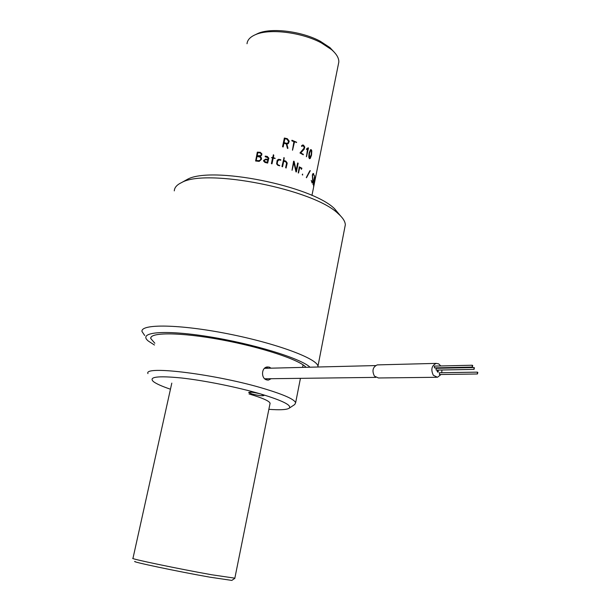 <?xml version="1.0" encoding="UTF-8"?>
<svg xmlns="http://www.w3.org/2000/svg" width="611" height="611" viewBox="0 0 611 611"><rect width="100%" height="100%" fill="white"/><g stroke="black" fill="none" stroke-linecap="round" stroke-linejoin="round"><path stroke-width="0.92" d="M255.306 34.728L258.216 33.322C271.681 27.48 301.949 31.291 320.309 41.265L329.978 47.635L334.553 52.538M247.02 43.74C247.409 39.845 250.357 36.767 255.849 34.499C269.993 28.366 301.964 32.391 321.325 42.892L331.513 49.598C336.539 53.959 338.975 58.106 338.822 62.047L338.349 64.384M311.534 155.102L310.266 158.44L309.41 158.646L308.838 157.409L309.051 153.201L310.373 149.886L311.259 149.687L311.801 150.81L311.534 155.102L311.144 155.11M311.427 150.802L310.701 150.314L309.418 153.491L309.54 158.035L311.198 154.858L311.427 150.802M310.304 150.337L309.418 153.491M309.029 153.514L308.784 156.592M308.845 157.493L309.235 157.478M308.845 157.562L309.548 158.043M310.678 149.611L311.366 150.642M310.976 155.759L309.571 158.738M310.266 158.44L309.861 158.448M257.323 152.139L260.309 152.307L261.898 154.782L260.408 156.515L261.493 158.379L261.409 159.349L259.201 161.38L255.627 160.991L257.323 152.139L260.393 152.49L261.852 153.735M257.346 155.79L259.469 156.24L260.836 155.79L261.256 153.865M256.345 160.433L258.621 160.907L260.156 160.41L260.958 159.15L260.836 157.989M255.589 160.976L257.437 152.322M260.408 156.515L261.378 157.844M268.817 158.035L267.656 163.084L264.907 162.419L263.624 160.968L263.639 160.426L265.793 159.051L267.969 159.471L267.985 157.73L265.174 156.714L265.235 156.111L267.328 156.462L268.832 158.646M267.328 156.462L268.809 158.203M265.365 156.103L267.335 156.63M264.257 160.968L265.059 161.953L267.374 162.404L267.801 160.258M263.662 161.205L263.669 160.594L265.808 159.219L267.962 159.631L268.16 158.524M272.682 157.462L273.514 154.759L273.338 157.615L275.149 158.318L273.209 158.241L271.765 163.847L271.391 163.557L272.544 158.089L271.544 157.607L272.666 157.462M273.201 155.003L273.797 155.324L273.277 157.768L275.042 158.547M271.544 157.638L272.628 157.615M273.148 158.394L272.017 163.756M278.769 159.25L280.785 160.135L279.242 159.922L277.753 160.792L277.195 163.45L277.837 164.741L279.754 165.589L277.997 165.428L276.623 163.908L277.119 160.556L278.769 159.25L280.098 159.67M280.228 159.532L280.632 159.822M277.31 160.09L278.654 159.387M277.913 160.472L277.089 163.588L277.722 164.878L279.578 165.841M283.703 161.281L282.58 166.688L281.954 166.482L284.054 157.615L283.871 160.494L285.826 161.121L287.147 162.9L286.024 168.017M287.147 162.9L286.956 163.595M287.162 163.488L286.04 167.994M286.246 167.888L285.643 167.666L286.544 163.343L286.032 162.014L283.741 161.121M283.779 157.745L284.237 158.035L283.703 160.617L285.635 161.235L286.949 163.015M282.412 166.803L283.573 161.243M298.176 163.221L296.388 171.89L295.938 171.76L293.914 162.656L292.043 170.27L293.601 161.243L294.051 161.251L296.136 170.416L297.664 162.969L298.176 163.221L296.075 171.981M294.151 161.632L296.136 170.416M299.283 166.864L301.903 168.224L301.422 169.369L301.36 168.399L299.344 167.59L298.237 172.997L299.283 166.864L301.437 167.994L301.338 169.3M299.673 167.529L298.565 172.944M302.246 174.662L302.605 174.066L302.636 175.059L302.246 174.662M309.456 171.492L306.332 177.48M310.296 170.683L306.47 177.77L310.296 170.683L309.876 170.675M312.557 175.09L312.924 181.52L312.137 182.987L311.22 180.413L312.091 182.254L312.679 181.673L312.351 174.83L313.504 173.547L313.046 173.509L313.374 174.143L312.305 175.074M313.833 174.188L313.374 174.15L313.894 175.418L313.504 173.547M312.213 182.33L311.938 182.826M313.565 181.948L313.756 180.268M314.405 179.603L314.184 180.688M314.275 179.825L314.497 178.748M314.543 177.091L312.977 184.53L314.673 175.708L313.794 184.644L315.322 177.411L313.535 186.202L314.398 177.075M286.849 144.081L287.941 148.221L287.384 148.267L286.33 143.952L283.939 143.234L283.176 146.892L282.542 146.701L284.359 138.033L287.33 138.697L289.247 141.225L288.331 143.547L286.681 144.211L287.712 148.496M284.902 138.628L287.193 139.316L288.606 141.874L287.842 143.035L286.353 143.295L284.069 142.615L284.902 138.628L284.069 142.615M283.939 142.753L286.192 143.432L287.857 143.02M284.352 138.04L287.178 138.834L289.064 141.347L288.171 143.654M283.901 143.402L283.046 147.007M292.035 140.263L296.663 142.294L294.502 141.836L292.455 150.184L293.922 141.622L291.89 140.881L291.829 140.385L296.274 142.08L296.343 142.562M292.562 150.176L294.464 142.019M301.834 146.312L301.559 145.701L303.461 145.074L304.767 147.03L304.156 149.244L300.727 152.987L303.308 154.293L303.277 154.789L299.97 152.971L304.278 147.893L303.369 145.708L301.582 146.373M302.414 145.639L301.544 146.342M303.461 145.074L304.423 148.137L300.421 153.056L303.071 154.713M302.414 145.006L303.14 145.143M307.486 148.87L306.455 149.367M307.906 148.588L306.638 149.435L306.371 149.061L308.196 147.755L308.471 148.106L306.478 156.752L307.532 148.633M308.02 147.862L306.355 156.645M280.77 159.692L280.724 160.296M293.624 161.205L293.883 161.716M293.914 162.656L292.073 170.278M171.806 383.12L132.969 558.347C128.417 558.393 178.542 568.879 211.773 574.775L234.845 578.166M135.069 561.448C129.471 561.341 177.641 571.506 209.779 577.151L231.829 580.412L234.899 578.289M257.873 152.635L260.194 152.941L261.317 154.056L260.76 155.614L257.2 155.774L257.873 152.635M267.381 162.236L267.839 160.097L265.541 159.654L264.25 160.548L265.044 161.785L267.381 162.236M257.063 156.401L260.393 157.248L260.889 158.975L260.087 160.235L258.537 160.724L256.208 160.418L257.063 156.401M474.419 367.799L473.884 367.539L474.06 369.38L474.419 367.799M436.537 377.285L378.484 377.98L374.436 376.132C371.824 370.785 372.763 367.043 377.254 364.897L378.186 364.874M441.02 374.505L437.491 377.277L433.352 375.307C430.671 369.632 431.61 365.653 436.178 363.385L438.706 363.873L440.775 365.958M441.562 367.73L441.7 368.212M441.959 369.991L441.7 372.725M472.715 365.5L472.173 365.233L472.349 367.074L472.715 365.5M434.383 366.104L434.436 367.875L472.227 367.074M477.825 372.397L477.29 372.137L477.458 373.97L477.825 372.397M439.431 372.756L439.469 374.528L477.336 373.978M438.163 370.801C435.62 370.09 438.767 374.245 438.163 370.801M436.071 368.326L436.117 370.098L473.937 369.38M289.118 408.247L294.746 404.513L295.64 402.733C294.403 399.357 284.13 394.744 264.838 388.879C217.814 374.467 143.043 365.126 147.969 373.611M271.078 368.173L269.252 367.119L267.282 366.959C261.287 367.425 260.882 378.522 266.663 379.897L268.496 380.057L271.169 378.705M266.259 379.752L267.16 378.759M267.878 368.257L266.289 367.211M251.931 393.958L248.646 392.491C250.021 391.804 254.069 392.308 260.798 394.003L264.036 395.454C262.661 396.142 258.629 395.645 251.931 393.958M269.947 403.94C271.047 401.786 264.074 398.456 249.021 393.942M268.863 409.324C279.639 410.126 286.345 409.798 288.972 408.347C292.44 405.551 283.053 400.77 260.798 394.003C237.878 387.267 204.807 380.577 181.589 377.995C157.646 375.643 148.267 376.85 153.453 381.623C156.332 383.807 161.999 386.343 170.454 389.215M154.85 343.252L150.749 338.517C149.634 332.101 180.596 332.231 221.075 339.731C261.523 347.17 299.726 359.871 306.019 367.303M154.453 345.016L148.32 341.053C137.315 332.193 163.366 329.428 208.229 336.592C252.985 343.649 300.948 358.405 310.014 367.203M144.708 335.5L141.981 331.483C140.568 323.708 179.55 324.204 227.972 333.812C276.386 343.336 317.277 358.611 317.964 366.233L318.003 367.005M174.295 190.869C174.463 187.546 176.915 184.766 181.65 182.544C206.289 168.086 313.756 189.441 338.089 213.59C342.786 217.684 345.192 221.419 345.322 224.802L344.719 227.941M184.323 181.055L187.203 179.451C210.719 165.726 311.396 185.729 334.523 208.695L340.449 215.798M258.216 33.322L255.849 34.499M329.978 47.635L331.513 49.598M312.695 173.998L313.145 174.036M311.946 195.451L338.822 62.047M234.815 578.312L270.1 403.184M264.716 378.789L375.818 377.384M264.479 368.341L375.559 365.569M436.178 363.385L377.254 364.897M472.173 365.233L434.261 366.104M477.29 372.137L439.309 372.763M473.884 367.539L435.948 368.326M303.087 364.866L302.59 367.387M300.436 378.339L295.64 402.733M268.496 380.057L267.511 380.065M150.749 338.517L151.032 337.272M317.964 366.233L345.322 224.802M187.203 179.451L181.65 182.544M334.523 208.695L338.089 213.59"/></g></svg>
